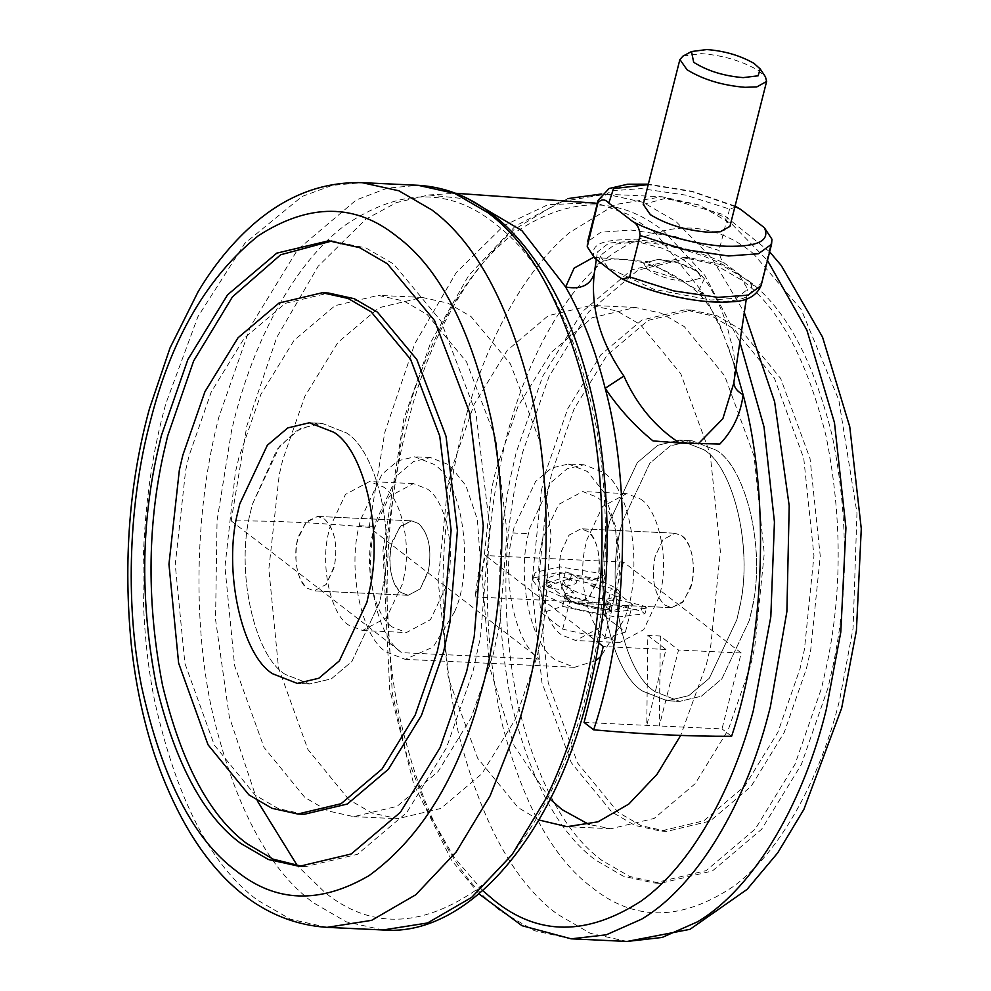 <?xml version="1.0" encoding="UTF-8"?>
<svg xmlns="http://www.w3.org/2000/svg" width="991" height="991" viewBox="0 0 991 991"><rect width="100%" height="100%" fill="white"/><g stroke="black" fill="none" stroke-linecap="round" stroke-linejoin="round"><path stroke-width="0.74" stroke-dasharray="4.96 3.72" d="M682.031 535.958C691.483 544.864 694.951 559.581 692.424 580.094L691.47 584.492L683.592 601.252L671.551 607.694L664.577 604.956C654.233 594.427 651.062 578.36 655.051 556.719L663.016 539.661L675.057 533.22L682.031 535.958C692.486 541.904 696.97 572.587 690.256 588.666L682.341 602.652L671.551 607.694L664.577 604.956C654.097 594.166 650.976 577.889 655.212 556.124L663.103 539.55L675.057 533.22L682.031 535.958M587.973 531.535L580.999 528.798L568.958 535.239L560.993 552.309C557.004 573.938 560.175 590.017 570.519 600.534L577.493 603.271L589.534 596.83L597.412 580.069L598.366 575.672C600.88 555.158 597.424 540.454 587.973 531.535L580.999 528.798L569.045 535.128L561.154 551.702C556.917 573.467 560.039 589.744 570.519 600.534L577.493 603.271L588.282 598.242L596.198 584.244C602.912 568.165 598.428 537.494 587.973 531.535M620.044 531.56L622.237 521.935L649.836 463.243L670.337 445.876L691.966 440.722L716.406 450.286C746.917 468.359 766.266 552.297 751.649 610.53L749.444 620.155L721.857 678.847L701.355 696.215L679.715 701.368L655.286 691.805C624.776 673.731 605.427 589.794 620.044 531.56M607.495 530.965L609.7 521.34L637.287 462.661L657.801 445.281L679.43 440.14L703.858 449.703C734.368 467.777 753.717 551.702 739.113 609.948L736.908 619.573L709.321 678.253L688.807 695.632L667.178 700.773L642.75 691.21C612.24 673.137 592.891 589.199 607.495 530.965M740.24 329.223L780.673 378.475L810.043 458.647L820.251 556.075L810.737 649.712L806.34 668.962L784.24 732.423L751.166 786.321L710.151 821.068L666.881 831.375L641.152 825.676L618.025 812.248L577.58 762.983L548.221 682.824L538.014 585.384L547.528 491.747L551.925 472.496L574.024 409.035L607.099 355.137L648.114 320.39L691.384 310.084L717.112 315.782L740.24 329.223M541.235 491.449L545.632 472.199L567.732 408.738L600.819 354.84L641.821 320.093L685.091 309.787L710.82 315.485L733.947 328.925L774.392 378.178L803.751 458.35L813.958 555.778L804.444 649.415L800.047 668.665L777.947 732.126L744.873 786.036L703.858 820.783L660.588 831.077L634.859 825.379L611.732 811.951L571.299 762.698L541.928 682.526L531.721 585.086L541.235 491.449M748.515 280.726C785.281 307.916 813.202 359.683 832.279 436.04C848.271 515.444 848.544 591.862 833.121 665.32L827.832 688.423L801.323 764.581L761.621 829.256L712.405 870.953L660.489 883.315L629.607 876.478L601.847 860.361C565.093 833.171 537.172 781.404 518.095 705.047C502.103 625.643 501.83 549.225 517.252 475.767L522.542 452.664L549.051 376.506L588.753 311.831L637.969 270.134L689.885 257.771L720.767 264.609L748.515 280.726M510.96 475.469L516.237 452.367L542.746 376.208L582.448 311.533L631.663 269.837L683.579 257.474L714.461 264.312L742.222 280.428C778.976 307.619 806.897 359.386 825.974 435.743C841.966 515.147 842.239 591.577 826.816 665.023L821.539 688.126L795.017 764.284L755.315 828.959L706.1 870.655L654.184 883.018L623.302 876.18L595.554 860.064C558.788 832.874 530.866 781.106 511.79 704.75C495.81 625.346 495.525 548.927 510.96 475.469M550.203 799.167L514.168 745.839L489.542 667.129L482.084 575.845L491.524 489.12L495.934 469.87L518.02 406.397L551.107 352.499L592.123 317.752L635.392 307.458L661.121 313.156L684.248 326.584L724.681 375.837L754.052 456.009L764.259 553.449L754.746 647.073L750.348 666.324L728.249 729.797L695.162 783.695L654.147 818.442L610.89 828.736L589.088 824.512M538.968 820.015L518.132 807.554L477.699 758.288L448.341 678.129L438.121 580.689L447.635 487.052L452.032 467.802L474.132 404.34L507.219 350.442L548.234 315.695L591.491 305.389L617.232 311.087L640.359 324.528L680.792 373.78L710.151 453.952L720.37 551.38L710.857 645.017L706.447 664.267L680.681 735.433M640.595 499.092C658.036 509.424 669.086 557.388 660.737 590.661L659.486 596.161L643.716 629.694L619.635 642.564L605.674 637.102C588.245 626.77 577.183 578.806 585.532 545.533L586.796 540.033L602.565 506.5L626.634 493.629L640.595 499.092M541.643 543.464L542.895 537.964L558.664 504.431L582.745 491.561L596.706 497.036C614.135 507.355 625.197 555.319 616.848 588.604L615.584 594.105L599.828 627.637L575.746 640.508L561.786 635.033C544.344 624.714 533.294 576.75 541.643 543.464M298.935 535.45L306.838 521.452L317.628 516.422L324.614 519.16C335.082 529.95 338.204 546.227 333.979 567.992L326.076 584.566L314.122 590.896L307.148 588.159C296.705 582.2 292.209 551.529 298.935 535.45M428.038 572.414C432.262 550.649 429.14 534.36 418.673 523.57L411.686 520.845L400.897 525.874L392.993 539.872C386.267 555.951 390.764 586.622 401.206 592.581L408.193 595.306L420.134 588.988L428.038 572.414M285.321 674.413C254.315 656.166 235.177 570.172 250.525 512L252.271 504.543L279.858 445.863L300.372 428.484L322.001 423.33L346.429 432.906C375.837 450.583 395.582 529.937 382.637 588.171L379.479 602.776L351.892 661.455L331.39 678.823L309.749 683.976L285.321 674.413C254.315 656.166 235.177 570.172 250.525 512L252.271 504.543L277.121 449.319L295.64 431.308L315.708 423.566L322.001 423.33L346.429 432.906C375.837 450.583 395.582 529.937 382.637 588.171L379.479 602.776L351.892 661.455L331.39 678.823L309.749 683.976L285.321 674.413M304.088 814.317L278.36 808.631L255.232 795.191L214.329 745.096L184.908 663.425L175.246 564.56L185.639 470.378L189.132 455.451L211.232 391.978L244.319 338.08L285.334 303.333L328.591 293.039M331.849 240.999L365.877 247.923L393.625 264.052L440.884 320.911L475.928 413.061L489.579 526.06L480.536 636.705L472.942 671.737L446.433 747.895L406.731 812.583L357.516 854.279L305.6 866.63L302.453 866.431M499.575 625.048L493.245 654.246L471.159 717.707L438.072 771.617L397.057 806.364L353.787 816.658L328.058 810.96L304.931 797.532L264.027 747.437L234.619 665.754L224.945 566.902L235.338 472.707L238.831 457.78L260.93 394.319L294.017 340.421L335.032 305.674L378.289 295.368L404.031 301.066L427.158 314.506L466.538 361.888L495.735 438.679L507.119 532.848L499.575 625.048M348.82 799.588L307.928 749.493L278.508 667.823L268.846 568.958L279.239 474.776L282.732 459.849L304.819 396.388L337.906 342.477L378.921 307.73L422.191 297.436L447.92 303.135L471.047 316.563L510.427 363.945L539.637 440.747L551.008 534.905L543.464 627.117L537.147 656.302L515.047 719.776L481.96 773.674L440.945 808.421L397.688 818.715L371.959 813.029L348.82 799.588M404.192 575.734L402.383 584.083L386.626 617.616L362.545 630.487L348.584 625.024C330.858 614.593 319.932 565.452 328.702 532.217L329.693 527.943L345.463 494.41L369.544 481.539L383.505 487.015C400.302 497.123 411.587 542.461 404.192 575.734M392.473 627.08C374.759 616.65 363.821 567.509 372.591 534.273L373.595 530.012L389.364 496.479L413.433 483.608L427.394 489.071C444.203 499.179 455.488 544.53 448.093 577.803L446.284 586.139L430.515 619.672L406.434 632.543L392.473 627.08M697.144 271.361L678.104 262.9L658.074 259.369L643.704 263.284L647.532 269.416L687.147 281.816L701.529 277.914L697.144 271.361M596.037 587.217L615.634 596.087L619.462 602.231L615.783 605.191L641.041 610.976L644.943 613.702L616.439 617.17L573.888 608.561L543.08 594.501L532.737 580.28L534.075 577.815L558.404 572.352L600.15 579.128L603.209 581.853L594.873 584.504L569.441 578.744L576.006 583.687L577.406 578.162L592.098 580.305L590.698 585.83L596.037 587.217M615.783 605.191L617.182 599.666L606.48 600.62L605.092 606.133L571.956 597.647L573.343 592.123L563.408 584.442L562.008 589.967L561.637 587.601L576.006 583.687M683.059 56.041L701.442 53.638C722.712 55.285 741.578 60.823 758.041 70.25L765.473 76.889M643.221 204.419L664.775 198.547L697.763 204.728L724.21 217.165L729.946 226.369M577.406 578.162L571.708 573.764L565.378 571.894L547.131 578.05L547.119 580.082L552.222 582.51L550.823 588.022L552.582 588.332L565.811 598.539L564.659 598.713L565.576 600.942L608.784 612.017L611.36 611.459L612.76 605.935L612.178 605.018L610.183 606.492L566.976 595.418L566.059 593.188L564.659 598.713L563.656 599.258L565.056 593.733L573.343 592.123M606.48 600.62L612.178 605.018L610.79 610.543L611.534 611.113L632.394 604.485L611.41 588.282L594.873 584.504L590.698 585.83M617.182 599.666L642.428 605.451L646.59 607.879L644.943 613.702L646.33 608.189L617.827 611.658L575.288 603.048L544.48 588.976L534.124 574.755L535.474 572.303L559.791 566.84L601.549 573.603L604.597 576.341L592.098 580.305M603.767 581.407L605.167 575.882L603.767 581.407M550.823 588.022L545.719 585.607L545.744 583.575L563.978 577.419L569.441 578.744L548.704 585.334L552.582 588.332L562.008 589.967M552.222 582.51L563.408 584.442M642.428 605.451L641.041 610.976M610.79 610.543L605.092 606.133M571.956 597.647L565.811 598.539L569.689 601.537L611.274 611.063M541.718 612.933L562.702 629.136L604.547 638.712L625.408 632.085L604.423 615.882L562.578 606.306L541.718 612.933L548.704 585.334M562.578 606.306L569.565 578.707M604.423 615.882L611.41 588.282M625.408 632.085L632.394 604.485M604.547 638.712L611.534 611.113M562.702 629.136L569.689 601.537M771.964 239.24L761.311 283.092C757.818 287.142 754.163 287.08 750.373 282.893L726.539 264.486C722.204 262.392 719.726 257.722 719.082 250.488L675.007 236.477L630.747 230.011L600.819 232.216L587.626 241.742M598.106 200.343L611.298 190.817L641.227 188.612L685.487 195.078L729.562 209.076L736.66 206.834M729.562 209.076L719.082 250.488M646.466 268.536C656.265 275.721 669.829 280.156 687.147 281.816L701.529 277.914L698.754 272.649C688.968 265.464 675.404 261.042 658.074 259.369L643.704 263.284L646.466 268.536M566.146 585.954C575.944 593.138 589.509 597.573 606.826 599.233L621.208 595.331L618.446 590.066C608.647 582.881 595.083 578.459 577.753 576.787L563.384 580.701L566.146 585.954M739.063 274.928C723.628 262.516 698.296 252.445 663.066 244.703L634.451 241.123L608.908 243.03L597.449 251.949L607.768 267.545L653.75 289.273L710.77 300.062L736.325 298.167L747.771 289.236L739.063 274.928M734.009 381.225L733.699 383.393L734.009 381.225C735.954 366.484 734.529 351.867 729.723 337.361C725.523 316.885 717.075 297.35 704.378 278.744C692.845 265.538 678.897 255.393 662.533 248.283L637.064 241.68L615.3 244.158L600.942 254.997L594.439 272.104M296.805 543.799L297.709 539.624L305.587 522.852L317.628 516.422L324.614 519.16C334.549 528.921 337.857 544.381 334.549 565.551L326.163 584.455L314.122 590.896L307.148 588.159C297.647 579.165 294.203 564.375 296.805 543.799M418.673 523.57C428.608 533.344 431.915 548.803 428.608 569.974L420.221 588.877L408.193 595.306L401.206 592.581C391.705 583.588 388.261 568.797 390.863 548.221L391.767 544.047L399.646 527.274L411.686 520.845L418.673 523.57M740.066 604.968L736.908 619.573L709.321 678.253L688.807 695.632L667.178 700.773L642.75 691.21C611.732 672.963 592.606 586.969 607.954 528.81L609.7 521.34L637.287 462.661L657.801 445.281L679.43 440.14L703.858 449.703C733.266 467.38 753.011 546.735 740.066 604.968M655.286 691.805C624.28 673.558 605.142 587.564 620.49 529.392L622.237 521.935L649.836 463.243L670.337 445.876L691.966 440.722L716.406 450.286C745.802 467.975 765.548 547.329 752.615 605.563L749.444 620.155L721.857 678.847L701.355 696.215L679.715 701.368L655.286 691.805M595.566 660.724L574.483 667.315L555.493 659.882C531.399 645.698 516.522 578.868 528.463 533.666L529.813 527.869L551.256 482.258L567.199 468.755L584.009 464.754L602.986 472.187C632.543 489.207 643.939 576.514 623.773 619.982L600.719 656.637M454.473 612.017L433.141 647.061L405.183 659.349L386.193 651.917C362.087 637.746 347.222 570.915 359.151 525.713L360.513 519.903L381.944 474.305L397.887 460.803L414.696 456.801L433.686 464.234C463.231 481.242 474.627 568.549 454.473 612.017M584.009 464.754L568.326 464.023L551.516 468.025L535.574 481.527L514.143 527.125L512.781 532.935C500.851 578.137 515.716 644.955 539.822 659.139L369.135 527.336C320.204 522.827 274.222 520.659 231.176 520.857L401.863 652.66C377.769 638.477 362.892 571.646 374.833 526.444L376.184 520.647L397.626 475.036L413.557 461.533L430.367 457.532L449.357 464.965L465.894 485.602L477.352 519.445L480.313 559.754L475.048 596.978L485.516 555.579L598.688 642.973M568.326 464.023L587.316 471.456L603.841 492.093L615.312 525.924L618.273 566.245L612.995 603.469L475.048 596.978M593.597 257.276L648.201 261.686L703.598 293.497L722.798 332.852L735.855 368.999M704.378 278.744L698.382 291.106L699.138 293.547L703.598 293.497L655.819 233.529L627.476 214.13L597.362 203.304M728.286 346.838L733.092 361.69C734.244 363.053 734.529 369.693 733.947 381.597L733.91 382.006M719.862 444.042L652.97 440.896M660.353 636.024L659.312 725.957L678.525 650.046L660.353 636.024L647.804 635.429L646.776 725.362L665.977 649.464L647.804 635.429M584.071 722.414L722.018 728.905L741.231 652.995L678.525 650.046M731.606 736.301L722.018 728.905M741.231 652.995L623.475 562.07L485.516 555.579M623.475 562.07L612.995 603.469M231.176 520.857L246.833 425.919L276.712 337.497L318.148 266.257L365.952 219.11L396.487 202.585L428.756 194.979L468.693 199.179M369.135 527.336L384.793 432.398L414.659 343.976L456.108 272.748L503.911 225.601L547.986 204.679L594.563 202.771M665.977 649.464L603.271 646.516M627.068 941.45L590.302 933.311L557.264 914.123C514.292 882.362 481.366 822.121 458.499 733.402C439.05 641.078 437.886 551.318 454.993 464.11C471.741 373.57 512.31 280.973 569.565 232.551L615.535 204.518L662.062 196.763L698.816 204.889L731.866 224.09L767.468 260.435M571.15 938.824L534.397 930.685L501.347 911.497C454.671 876.862 420.357 810.105 398.419 711.216C379.342 615.869 385.871 506.599 406.929 426.155L409.172 417.521C429.945 337.857 464.767 275.325 513.648 229.924L559.618 201.891L606.145 194.137L642.911 202.263L675.949 221.464L711.947 258.317L744.303 312.499M752.9 253.139L801.261 309.613L838.82 400.03L856.967 512.991L853.065 628.381L839.736 699.473C821.452 774.293 782.952 849.683 734.021 886.028C681.932 921.172 634.711 921.729 592.333 887.713C552.817 858.503 522.542 803.106 501.508 721.51C483.62 636.606 482.555 554.056 498.287 473.871L505.497 441.379C523.793 366.559 562.281 291.168 611.224 254.811C663.301 219.668 710.522 219.11 752.9 253.139M482.766 890.674L454.126 857.401L428.31 812.484L407.177 756.938L392.312 693.229L384.471 555.864L402.978 429.921L405.158 421.547C425.362 344.001 466.278 267.409 517.191 231.114C571.25 196.094 620.155 196.181 663.933 231.361L704.737 275.213L739.868 342.093M327.117 927.353L290.363 919.214L257.313 900.026C210.637 865.391 176.324 798.635 154.385 699.745C135.309 604.399 141.837 495.128 162.896 414.684L165.67 404.142L197.903 316.711L244.814 243.34L302.069 196.453L332.27 185.354L362.124 182.666M383.034 929.979L346.268 921.841L313.23 902.652C267.496 868.773 233.517 803.676 211.294 707.388C191.808 614.395 196.85 506.76 216.67 426.019L218.813 417.31L250.376 326.646L297.634 249.633L356.227 199.996L387.295 188.179L418.029 185.292M257.226 800.703L229.293 716.728L215.542 619.474L217.066 520.486L231.597 430.416L233.665 421.955C252.953 343.047 293.559 263.519 345.178 225.18C400.104 188.117 449.926 187.522 494.62 223.409C538.98 256.285 571.943 319.412 593.498 412.826C612.388 503.019 607.508 607.433 588.282 685.747L586.214 694.196C566.914 773.116 526.32 852.632 474.701 890.971C419.763 928.047 369.953 928.629 325.259 892.742L297.486 865.886M610.183 606.492L608.784 612.017M566.976 595.418L565.576 600.942M547.119 580.082L545.719 585.607M565.378 571.894L563.978 577.419M571.708 573.764L570.308 579.289M601.549 573.603L600.15 579.128M771.791 241.693L771.568 244.232M750.373 282.893C756.43 295.925 743.845 302.119 712.591 301.462C685.586 300.793 641.276 289.099 618.694 276.7M761.088 285.643L761.311 283.092M734.963 206.549L692.325 191.684L648.238 184.599M594.86 258.292C588.79 245.26 601.388 239.079 632.63 239.723C659.634 240.404 703.957 252.086 726.539 264.486M359.151 525.713L374.833 526.444M539.822 659.139L401.863 652.66M512.781 532.935L528.463 533.666M675.057 533.22L580.999 528.798L675.057 533.22M671.551 607.694L577.493 603.271L671.551 607.694M691.966 440.722L679.43 440.14L691.966 440.722M667.178 700.773L679.715 701.368L667.178 700.773M691.384 310.084L685.091 309.787M666.881 831.375L660.588 831.077M689.885 257.771L683.579 257.474M660.489 883.315L654.184 883.018M769.648 251.825L723.207 214.527L662.062 196.763L601.475 194.001M635.392 307.458L591.491 305.389M610.89 828.736L566.988 826.68M626.634 493.629L582.745 491.561M619.635 642.564L575.746 640.508M479 893.907L451.462 860.039L413.73 784.228L389.686 689.414L382.984 550.414L403.758 419.082L430.899 342.006L468.693 275.51L515.345 226.047L568.016 198.572M317.628 516.422L411.686 520.845L317.628 516.422M408.193 595.306L314.122 590.896L408.193 595.306M309.749 683.976L297.213 683.394L309.749 683.976M322.001 423.33L309.465 422.748L322.001 423.33M299.294 866.332L305.6 866.63M334.995 241.098L328.702 240.801M353.787 816.658L397.688 818.715M422.191 297.436L378.289 295.368M362.545 630.487L406.434 632.543M413.433 483.608L369.544 481.539M561.637 587.601L563.384 580.701M619.462 602.231L621.208 595.331M547.131 578.05L545.744 583.575M532.737 580.28L534.124 574.768M735.074 206.091L692.189 191.3L648.349 184.153M596.334 259.444L597.449 251.949M746.322 298.96L747.771 289.236M574.483 667.315L405.183 659.349M430.379 457.532L414.696 456.801M594.439 272.153C598.279 262.726 593.844 265.737 606.678 260.286C615.485 257.846 628.443 258.874 645.537 263.383C663.388 268.239 681.251 278.285 699.126 293.522C710.869 307.198 718.748 320.291 722.798 332.852M428.756 194.979L455.575 193.282"/><path stroke-width="1.49" d="M589.088 824.512L562.021 809.61L550.203 799.167M680.681 735.433L656.971 774.392L628.777 804.085L598.007 821.824L566.988 826.68L538.968 820.015M272.785 673.818C241.767 655.571 222.641 569.577 237.989 511.418L239.735 503.948L267.322 445.269L287.836 427.889L309.465 422.748L333.893 432.311C363.301 450.001 383.046 529.355 370.101 587.589L366.943 602.181L339.356 660.861L318.842 678.24L297.213 683.394L272.785 673.818C241.767 655.571 222.641 569.577 237.989 511.418L239.735 503.948L267.322 445.269L287.836 427.889L309.465 422.748L333.893 432.311C363.301 450.001 383.046 529.355 370.101 587.589L366.943 602.181L339.356 660.861L318.842 678.24L297.213 683.394L272.785 673.818M443.584 622.422L437.254 651.607L415.167 715.081L382.08 768.979L341.065 803.726L297.796 814.02L272.067 808.334L248.939 794.893L208.036 744.798L178.628 663.128L168.953 564.263L179.346 470.081L182.839 455.154L204.939 391.693L238.026 337.782L279.041 303.035L322.298 292.741L348.027 298.44L371.167 311.868L410.547 359.25L439.744 436.052L451.116 530.21L443.584 622.422M322.298 292.741L328.591 293.039L354.32 298.737L377.46 312.165L416.839 359.547L446.037 436.337L457.408 530.507L449.877 622.72L443.547 651.905L421.46 715.378L388.373 769.276L347.358 804.023L304.088 814.317L297.796 814.02M474.231 636.408L466.65 671.44L440.128 747.598L400.426 812.286L351.21 853.982L299.294 866.332L268.412 859.507L240.664 843.378C203.366 815.791 175.246 763.082 156.281 685.264C140.598 604.386 140.883 527.162 157.16 453.605L161.347 435.693L187.856 359.535L227.558 294.847L276.774 253.151L328.702 240.801L359.572 247.626L387.332 263.755L434.591 320.613L469.635 412.764L483.286 525.763L474.231 636.408M302.453 866.431L273.268 859.209L246.957 843.675C209.671 816.088 181.539 763.38 162.586 685.549C146.891 604.683 147.188 527.46 163.453 453.903L167.652 435.99L193.641 360.959L232.464 296.854L280.676 254.761L331.849 240.999M760.184 68.924L765.473 76.889L766.613 81.46L756.889 86.874L745.059 87.319C722.464 85.461 703.115 79.602 687.023 69.742L679.888 59.51L683.059 56.041L691.507 51.544L706.818 49.55C724.545 50.913 740.265 55.533 753.99 63.387L760.184 68.924L758.115 75.812L743.163 77.62C724.334 76.059 708.218 71.179 694.815 62.966L693.638 62.111L691.507 51.544M766.613 81.46L729.946 226.369L720.222 231.783L708.392 232.228C685.797 230.37 666.447 224.511 650.356 214.651L643.221 204.419L679.888 59.51M640.112 235.499C639.468 228.252 636.99 223.582 632.654 221.501C655.237 233.901 699.559 245.582 726.564 246.264C757.805 246.908 770.403 240.714 764.346 227.682L771.964 239.24L771.568 244.232L758.375 253.77L728.447 255.975L684.186 249.509L640.112 235.499L629.632 276.898L673.719 290.908L717.98 297.374L747.895 295.169L761.088 285.643L771.568 244.232M648.238 184.599L613.516 188.6L608.821 203.093C605.018 198.906 601.376 198.844 597.883 202.895L587.242 246.747L594.86 258.292L618.694 276.7L622.534 279.152L629.632 276.898M735.074 206.091L740.512 209.287L734.963 206.549M608.821 203.093L632.654 221.501M764.346 227.682L740.512 209.287M594.439 272.104L594.241 273.566C590.463 307.817 600.335 341.969 623.872 376.047C636.755 404.861 655.336 427.183 679.615 443.039L652.97 440.896C634.426 425.696 618.483 408.156 605.167 388.274C632.147 488.328 627.377 629.842 593.659 729.822C642.787 734.269 688.77 736.424 731.606 736.301C765.337 636.321 770.106 494.819 743.114 394.752C740.723 413.891 732.968 430.317 719.862 444.042L679.615 443.039M698.197 443.906L722.848 418.735L733.699 383.406L746.322 298.96M600.719 656.637L595.566 660.724M623.872 376.047L605.167 388.274C595.393 349.811 582.212 316.055 565.65 287.006L574.111 268.127L593.597 257.276M594.241 273.566C590.376 285.259 580.85 289.731 565.65 287.006L521.96 230.692L468.693 199.179M735.855 368.999L743.114 394.752C736.449 390.974 733.414 386.465 734.009 381.225M598.688 642.973L603.271 646.516L584.071 722.414L593.659 729.822M455.575 193.282L597.362 203.304M767.468 260.435L806.897 330.189L834.484 422.773L845.93 527.869L840.789 632.134L826.283 709.432C804.878 798.015 756.678 886.759 697.453 921.828L662.149 937.449L627.068 941.45L571.15 938.824L521.984 925.693L479 893.907M744.303 312.499L774.615 401.739L789.208 505.881L786.891 611.583L770.379 706.806L768.124 715.428C745.963 801.149 698.754 885.248 641.536 919.202L606.232 934.823L571.15 938.824M739.868 342.093L764.011 426.91L774.442 521.997L770.812 616.786L753.333 710.522C733.117 788.068 692.213 864.66 641.301 900.955C587.242 935.975 538.336 935.888 494.559 900.708L482.766 890.674M418.029 185.292L362.124 182.666L398.877 190.792L431.927 209.993C475.791 242.436 509.064 304.249 531.758 395.434C557.053 506.351 546.809 635.949 517.971 725.102L490.087 795.872L456.194 851.963L415.774 894.762L371.625 920.342L327.117 927.353L383.034 929.979C473.264 937.523 560.175 823.571 589.756 687.878C610.481 600.905 612.673 510.538 596.359 416.777C587.936 373.173 575.437 334.5 558.85 300.744C538.361 259.815 514.341 229.639 486.779 210.203C465.844 195.116 442.927 186.804 418.029 185.292L454.795 193.431L487.832 212.619C531.709 245.062 564.981 306.876 587.663 398.06C609.453 493.072 604.993 605.699 584.393 689.253C575.548 727.332 562.752 763.751 546.004 798.498L512.099 854.601L471.679 897.388L427.53 922.98L383.034 929.979M151.995 414.944C173.053 335.59 208.482 275.857 258.304 235.747C309.365 202.969 355.546 203.192 396.846 236.403C439.781 268.251 471.332 329.644 491.499 420.58C509.052 508.272 503.044 608.747 483.682 682.737L475.977 710.113C453.011 785.368 417.36 840.529 369.036 875.623C319.907 904.25 275.659 902.702 236.279 870.978C193.356 839.129 161.793 777.737 141.626 686.788C124.073 599.109 130.081 498.622 149.443 424.644L151.995 414.944M297.486 865.886L257.226 800.703M597.883 202.895L598.106 200.343L609.056 188.525L627.675 184.215L648.349 184.153M587.242 246.747L587.403 244.294M769.648 251.825L781.267 265.538L822.505 337.027L849.77 426.811L861.278 528.711L856.41 630.66L841.669 708.119L803.874 809.412L777.675 852.929L747.065 889.398L690.033 929.31L627.068 941.45M601.475 194.001L568.016 198.572M362.124 182.666C321.716 181.626 284.727 196.144 251.157 226.221C231.188 244.195 213.548 265.96 198.225 291.503L170.018 347.965L149.406 408.899C129.226 482.58 123.194 561.203 131.295 644.769C135.643 684.533 143.522 721.559 154.906 755.873C191.523 861.662 250.698 922.274 327.117 927.353M622.534 279.152C643.122 288.654 665.865 295.454 690.777 299.555C706.298 302.007 719.887 302.75 731.519 301.772C746.595 301.4 756.455 296.024 761.088 285.643M587.626 241.742L598.106 200.343M594.439 272.166L596.334 259.444"/></g></svg>
